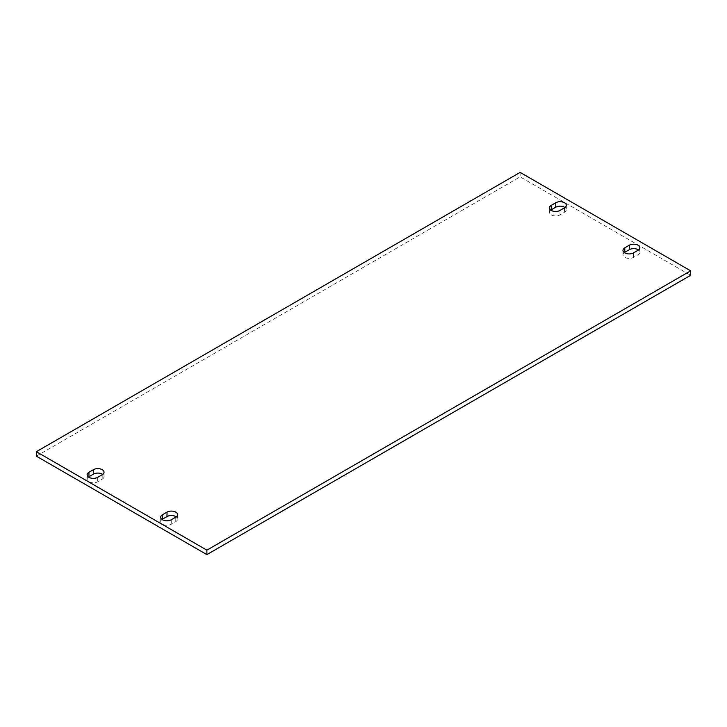 <?xml version="1.0" encoding="UTF-8"?>
<svg xmlns="http://www.w3.org/2000/svg" width="727" height="727" viewBox="0 0 727 727"><rect width="100%" height="100%" fill="white"/><g stroke="black" fill="none" stroke-linecap="round" stroke-linejoin="round"><path stroke-width="0.55" stroke-dasharray="3.63 2.73" d="M162.048 519.478A6.189 3.571 0 0 0 160.694 521.713A6.189 3.571 0 0 0 164.511 525.012A6.189 3.571 0 0 0 171.254 524.24L175.761 521.632A6.189 3.571 0 0 0 177.579 519.105A6.189 3.571 0 0 0 176.225 516.879M624.329 252.587A6.189 3.571 0 0 0 622.975 254.813A6.189 3.571 0 0 0 626.792 258.112A6.189 3.571 0 0 0 633.544 257.34L638.042 254.741A6.189 3.571 0 0 0 639.86 252.214A6.189 3.571 0 0 0 638.506 249.988M88.494 477.012A6.189 3.571 0 0 0 87.14 479.247A6.189 3.571 0 0 0 90.966 482.546A6.189 3.571 0 0 0 97.709 481.774L102.207 479.175A6.189 3.571 0 0 0 104.025 476.648A6.189 3.571 0 0 0 102.671 474.413M550.775 210.121A6.189 3.571 0 0 0 549.421 212.348A6.189 3.571 0 0 0 553.247 215.646A6.189 3.571 0 0 0 559.99 214.874L564.497 212.275A6.189 3.571 0 0 0 566.306 209.749A6.189 3.571 0 0 0 564.952 207.522M36.35 456.156L520.123 176.852L690.65 275.306M520.123 172.39L520.123 176.852M171.254 519.778L171.254 524.24M175.761 517.179L175.761 521.632M638.042 250.279L638.042 254.741M633.544 252.878L633.544 257.34M97.709 477.312L97.709 481.774M102.207 474.713L102.207 479.175M564.497 207.813L564.497 212.275M559.99 210.421L559.99 214.874M160.694 517.251L160.694 521.713M177.579 514.652L177.579 519.105M639.86 252.214L639.86 247.753M622.975 254.813L622.975 250.352M87.14 479.247L87.14 474.786M104.025 476.648L104.025 472.186M566.306 205.287L566.306 209.749M549.421 207.895L549.421 212.348"/><path stroke-width="1.09" d="M171.254 519.778A6.189 3.571 180 0 1 164.511 520.55A6.189 3.571 180 0 1 160.694 517.251A6.189 3.571 180 0 1 162.503 514.725L167.01 512.126A6.189 3.571 180 0 1 173.753 511.354A6.189 3.571 180 0 1 177.579 514.652A6.189 3.571 180 0 1 175.761 517.179L171.254 519.778M176.225 516.879A6.189 3.571 0 0 0 167.01 516.579L162.503 519.187A6.189 3.571 0 0 0 162.048 519.478M629.291 245.226A6.189 3.571 180 0 1 636.034 244.454A6.189 3.571 180 0 1 639.86 247.753A6.189 3.571 180 0 1 638.042 250.279L633.544 252.878A6.189 3.571 180 0 1 626.792 253.659A6.189 3.571 180 0 1 622.975 250.352A6.189 3.571 180 0 1 624.793 247.825L629.291 245.226L629.291 249.688L624.793 252.287A6.189 3.571 0 0 0 624.329 252.587M638.506 249.988A6.189 3.571 0 0 0 629.291 249.688M97.709 477.312A6.189 3.571 180 0 1 90.966 478.084A6.189 3.571 180 0 1 87.14 474.786A6.189 3.571 180 0 1 88.958 472.259L93.456 469.66A6.189 3.571 180 0 1 100.208 468.888A6.189 3.571 180 0 1 104.025 472.186A6.189 3.571 180 0 1 102.207 474.713L97.709 477.312M102.671 474.413A6.189 3.571 0 0 0 93.456 474.122L88.958 476.721A6.189 3.571 0 0 0 88.494 477.012M555.746 202.76A6.189 3.571 180 0 1 562.489 201.988A6.189 3.571 180 0 1 566.306 205.287A6.189 3.571 180 0 1 564.497 207.813L559.99 210.421A6.189 3.571 180 0 1 553.247 211.194A6.189 3.571 180 0 1 549.421 207.895A6.189 3.571 180 0 1 551.239 205.368L555.746 202.76L555.746 207.222L551.239 209.821A6.189 3.571 0 0 0 550.775 210.121M564.952 207.522A6.189 3.571 0 0 0 555.746 207.222M690.65 270.844L690.65 275.306L206.877 554.61L36.35 456.156L36.35 451.694L206.877 550.148L690.65 270.844L520.123 172.39L36.35 451.694M206.877 554.61L206.877 550.148M162.503 514.725L162.503 519.187M167.01 512.126L167.01 516.579M624.793 247.825L624.793 252.287M88.958 472.259L88.958 476.721M93.456 469.66L93.456 474.122M551.239 205.368L551.239 209.821"/></g></svg>
